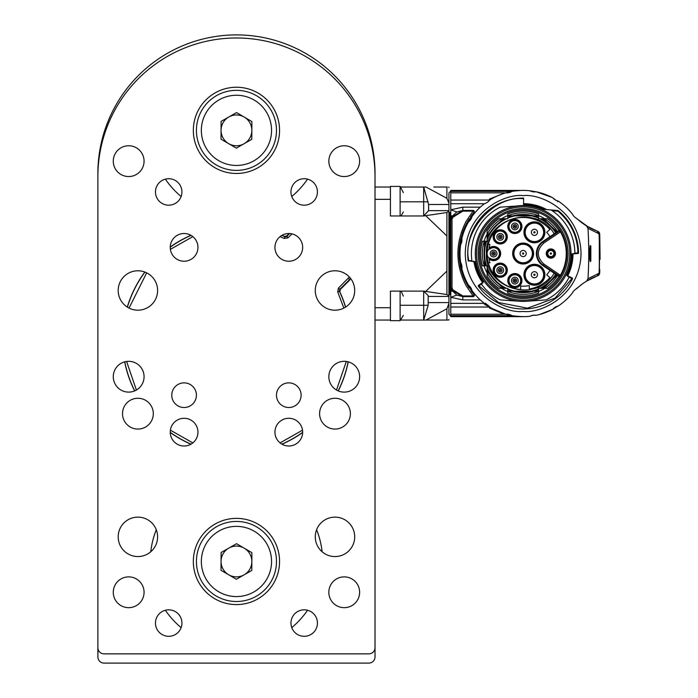 <?xml version="1.0" encoding="UTF-8"?>
<svg xmlns="http://www.w3.org/2000/svg" width="698" height="698" viewBox="0 0 698 698"><rect width="100%" height="100%" fill="white"/><g stroke="black" fill="none" stroke-linecap="round" stroke-linejoin="round"><path stroke-width="1.05" d="M97.877 173.47L97.877 656.94A6.16 6.16 0 0 0 104.037 663.1L368.858 663.1A6.16 6.16 0 0 0 375.018 656.94L375.018 173.47A138.57 138.57 0 0 0 236.448 34.9A138.57 138.57 0 0 0 97.877 173.47M350.588 278.45A15.4 15.4 0 0 1 348.154 281.626L340.737 289.033A3.08 3.08 0 0 0 340.118 292.488A113.94 113.94 0 0 1 345.606 307.094M281.975 235.313A113.94 113.94 0 0 1 283.72 236.09A3.08 3.08 0 0 0 287.175 235.47L289.12 233.525L286.66 235.985L284.915 236.29L286.66 235.985L286.747 236.509L285.002 236.814L284.217 238.48L280.055 236.622M165.347 179.142A86.22 86.22 0 0 0 181.131 196.504A86.22 86.22 0 0 1 165.347 179.142M291.764 196.504A86.22 86.22 0 0 0 307.548 179.142A86.22 86.22 0 0 1 291.764 196.504M322.127 551.778A86.22 86.22 0 0 0 316.613 529.73A86.22 86.22 0 0 1 322.127 551.778M156.282 529.73A86.22 86.22 0 0 0 150.768 551.778A86.22 86.22 0 0 1 156.282 529.73M165.347 610.261A86.22 86.22 0 0 0 181.131 627.624A86.22 86.22 0 0 1 165.347 610.261M291.764 627.624A86.22 86.22 0 0 0 307.548 610.261A86.22 86.22 0 0 1 291.764 627.624M348.223 361.843A113.94 113.94 0 0 1 338.26 390.906M302.653 432.49A113.94 113.94 0 0 1 281.975 444.207M190.92 444.207A113.94 113.94 0 0 1 170.242 432.49M134.635 390.906A113.94 113.94 0 0 1 124.672 361.843M127.289 307.094A113.94 113.94 0 0 1 144.826 272.037M170.242 247.031A113.94 113.94 0 0 1 190.92 235.313M523.142 195.649C540.077 193.32 580.247 210.691 581.033 253.54C580.247 296.388 540.077 313.76 523.142 311.43C506.207 313.76 466.037 296.388 465.252 253.54C466.037 210.691 506.207 193.32 523.142 195.649M523.142 209.81A43.73 43.73 0 0 1 566.872 253.54A43.73 43.73 0 0 1 523.142 297.269A43.73 43.73 0 0 1 479.413 253.54A43.73 43.73 0 0 1 523.142 209.81M523.142 298.5A44.96 44.96 0 0 1 484.203 231.055A44.96 44.96 0 0 1 562.073 231.055A44.96 44.96 0 0 1 523.142 298.5M557.658 275.588A40.955 40.955 0 0 0 557.981 275.064M538.542 291.494A40.955 40.955 0 0 0 544.737 288.335L547.537 288.335A42.499 42.499 0 0 0 558.932 276.443L542.765 265.537A14.475 14.475 0 0 1 542.765 241.543L558.932 230.628A42.456 42.456 0 0 0 547.468 218.744L544.737 218.744A40.955 40.955 0 0 0 538.542 215.586M484.08 265.859A40.955 40.955 0 0 0 487.108 273.014L487.108 276.076A42.499 42.499 0 0 0 498.747 288.335L501.539 288.335A40.955 40.955 0 0 0 507.743 291.494M487.108 241.22L487.108 238.917L487.108 241.22L482.51 241.22A42.456 42.456 0 0 0 482.51 265.859L487.108 265.859L487.108 276.007A42.456 42.456 0 0 0 498.808 288.335L501.539 288.335M507.743 215.586A40.955 40.955 0 0 0 501.539 218.744L498.747 218.744A42.499 42.499 0 0 0 487.108 231.003L487.108 234.066A40.955 40.955 0 0 0 484.08 241.22M544.431 218.744A40.798 40.798 0 0 1 557.528 231.579L558.906 230.654A42.499 42.499 0 0 0 547.537 218.744L544.737 218.744M557.981 232.015A40.955 40.955 0 0 0 557.658 231.492M559.979 232.155L543.794 243.07C536.465 250.05 536.465 257.03 543.794 264.001L560.381 275.256A43.11 43.11 0 0 0 560.381 231.815L559.63 229.433A1.23 1.23 0 0 1 559.29 231.134L559.979 232.155L560.913 231.509M559.979 274.916L559.29 275.937A1.23 1.23 0 0 1 559.63 277.638L560.381 275.256L560.913 275.57M559.29 275.937L543.105 265.031A13.855 13.855 0 0 1 543.105 242.049L559.29 231.134M556.114 274.55A39.097 39.097 0 0 1 542.407 287.567L538.542 288.335L544.737 288.335M557.048 275.169L543.306 288.335L547.468 288.335A42.456 42.456 0 0 0 558.906 276.425M507.743 288.335L505.841 288.335L507.743 288.335L507.743 293.143A42.499 42.499 0 0 0 538.542 293.143L538.542 288.335M487.108 273.014L487.108 271.409L502.979 288.335L505.841 288.335L503.877 287.567A39.097 39.097 0 0 1 487.71 270.074L487.108 265.859M482.466 265.859A42.499 42.499 0 0 1 482.466 241.22L482.51 241.22M501.539 218.744L502.979 218.744L487.108 235.671L487.108 234.388L487.108 238.917L487.71 237.006A39.097 39.097 0 0 1 503.877 219.512L505.841 218.744L498.808 218.744A42.456 42.456 0 0 0 487.108 231.073L487.108 234.066M506.495 218.744L507.743 218.744L506.495 218.744A38.573 38.573 0 0 0 487.108 239.754M538.542 218.744L540.444 218.744L538.542 218.744L538.542 213.928A42.499 42.499 0 0 0 507.743 213.928L507.743 218.744M557.048 231.902L543.306 218.744L540.444 218.744L542.407 219.512A39.097 39.097 0 0 1 556.114 232.53M550.853 258.155A4.616 4.616 0 0 1 546.857 251.228A4.616 4.616 0 0 1 554.858 251.228A4.616 4.616 0 0 1 550.853 258.155M523.142 205.683A47.857 47.857 0 0 1 570.999 253.54A47.857 47.857 0 0 1 523.142 301.396A47.857 47.857 0 0 1 475.286 253.54A47.857 47.857 0 0 1 523.142 205.683M507.306 270.187A7.085 7.085 0 0 1 496.679 276.321A7.085 7.085 0 0 1 496.679 264.053A7.085 7.085 0 0 1 507.306 270.187M521.938 226.449A7.085 7.085 0 0 1 511.32 232.582A7.085 7.085 0 0 1 511.32 220.315A7.085 7.085 0 0 1 521.938 226.449M507.306 236.884A7.085 7.085 0 0 1 496.679 243.017A7.085 7.085 0 0 1 496.679 230.75A7.085 7.085 0 0 1 507.306 236.884M521.938 280.631A7.085 7.085 0 0 1 511.32 286.765A7.085 7.085 0 0 1 511.32 274.497A7.085 7.085 0 0 1 521.938 280.631M544.885 274.75A10.47 10.47 0 0 1 529.18 283.816A10.47 10.47 0 0 1 529.18 265.676A10.47 10.47 0 0 1 544.885 274.75M523.142 264.01A10.47 10.47 0 0 1 514.077 248.305A10.47 10.47 0 0 1 532.208 248.305A10.47 10.47 0 0 1 523.142 264.01M544.885 232.329A10.47 10.47 0 0 1 529.18 241.395A10.47 10.47 0 0 1 529.18 223.264A10.47 10.47 0 0 1 544.885 232.329M549.998 236.657A31.715 31.715 0 0 0 546.709 232.312L549.919 229.433A36.026 36.026 0 0 0 488.312 244.3L489.909 244.3A34.49 34.49 0 0 0 489.089 248.06A7.085 7.085 0 0 1 498.747 248.697A7.085 7.085 0 0 1 498.747 258.382A7.085 7.085 0 0 1 489.089 259.019A34.49 34.49 0 0 0 489.909 262.78L488.312 262.78A36.026 36.026 0 0 0 520.673 289.487L520.673 286.084A32.64 32.64 0 0 0 529.302 285.595L529.302 289.033A36.026 36.026 0 0 0 549.919 277.647L546.709 274.759A31.715 31.715 0 0 0 549.998 270.414M554.151 233.856C536.858 202.9 484.421 218.134 486.41 253.54C484.421 288.946 536.858 304.18 554.151 273.215M542.407 287.567L542.765 288.335M538.542 289.242L536.823 290.167A39.097 39.097 0 0 1 509.461 290.167L507.743 289.242M538.542 292.279L536.823 290.167M509.461 290.167L507.743 292.279M503.52 288.335L503.877 287.567M487.71 270.074L487.108 270.3M486.236 265.859L485.555 264.306A39.097 39.097 0 0 1 485.555 242.773L486.236 241.22M483.304 265.859L485.555 264.306M485.555 242.773L483.304 241.22M487.108 236.779L487.71 237.006M503.877 219.512L503.52 218.744M507.743 217.837L509.461 216.912A39.097 39.097 0 0 1 536.823 216.912L538.542 217.837M507.743 214.792L509.461 216.912M536.823 216.912L538.542 214.792M542.765 218.744L542.407 219.512M550.853 257.545A4.005 4.005 0 0 0 554.325 251.533A4.005 4.005 0 0 0 547.389 251.533A4.005 4.005 0 0 0 550.853 257.545M483.688 281.687L483.836 280.832A0.619 0.619 0 0 1 483.688 281.687L482.039 282.856A1.23 1.23 0 0 0 481.768 284.601A51.731 51.731 0 0 0 499.969 299.791A1.23 1.23 0 0 0 500.44 299.922L519.801 301.274A47.857 47.857 0 0 0 526.475 301.274L545.845 299.922A1.23 1.23 0 0 0 546.307 299.791A51.731 51.731 0 0 0 568.861 277.743A1.23 1.23 0 0 0 568.32 276.068L566.514 275.16A0.619 0.619 0 0 1 566.235 274.349L566.567 274.506A48.223 48.223 0 0 0 571.357 254.613L570.981 254.639A0.619 0.619 0 0 1 571.54 254.046L570.981 254.639L571.54 254.046L578.005 253.479L577.953 252.868L574.751 253.147L573.739 253.854A1.23 1.23 0 0 0 574.864 252.606A51.731 51.731 0 0 0 551.28 210.124L550.722 209.932A1.23 1.23 0 0 1 551.28 210.124M570.903 256.471L570.903 250.608M506.687 270.187A6.465 6.465 0 0 0 498.224 264.036A6.465 6.465 0 0 0 494.987 273.991A6.465 6.465 0 0 0 506.687 270.187M521.327 226.449A6.465 6.465 0 0 0 512.969 220.263A6.465 6.465 0 0 0 515.499 232.879A6.465 6.465 0 0 0 521.327 226.449M506.687 236.884A6.465 6.465 0 0 0 494.987 233.088A6.465 6.465 0 0 0 498.224 243.035A6.465 6.465 0 0 0 506.687 236.884M521.327 280.631A6.465 6.465 0 0 0 508.519 279.357A6.465 6.465 0 0 0 514.854 287.096A6.465 6.465 0 0 0 521.327 280.631A6.465 6.465 0 0 1 512.969 286.817M539.039 283.449A9.851 9.851 0 0 0 534.415 264.891A9.851 9.851 0 0 0 524.564 274.75A9.851 9.851 0 0 0 539.039 283.449A9.851 9.851 0 0 1 524.564 274.75M523.142 263.39A9.851 9.851 0 0 0 532.993 253.54A9.851 9.851 0 0 0 523.142 243.681A9.851 9.851 0 0 0 513.283 253.54A9.851 9.851 0 0 0 523.142 263.39A9.851 9.851 0 0 1 513.283 253.54M544.274 232.329A9.851 9.851 0 0 0 525.079 229.18A9.851 9.851 0 0 0 529.791 241.028A9.851 9.851 0 0 0 544.274 232.329M488.312 262.78A36.026 36.026 0 0 1 488.312 244.3M489.054 258.801L489.394 258.469A6.465 6.465 0 0 0 498.276 257.99A6.465 6.465 0 0 0 498.276 249.09A6.465 6.465 0 0 0 489.394 248.61L489.089 248.06A34.49 34.49 0 0 0 489.054 248.279M508.982 291.179L537.294 291.179M484.499 242.381L484.499 264.699M537.294 215.891L508.982 215.891M550.853 257.152A3.612 3.612 0 0 1 547.729 251.734A3.612 3.612 0 0 1 553.985 251.734A3.612 3.612 0 0 1 550.853 257.152M476.088 262.256L475.539 261.759A0.619 0.619 0 0 1 476.088 262.256L474.623 262.134A49.27 49.27 0 0 0 482.676 281.652L482.702 283.144M475.19 261.724L475.704 262.239A48.223 48.223 0 0 0 483.531 281.041L483.836 280.832M475.539 261.759L472.991 261.532A1.23 1.23 0 0 1 471.874 260.476A51.731 51.731 0 0 1 499.969 207.28A1.23 1.23 0 0 1 500.44 207.158L519.801 205.797M471.979 260.825L468.777 260.546C461.736 231.762 494.201 195.17 523.622 198.729L523.561 205.552A47.988 47.988 0 0 0 516.215 206.05M552.109 210.674L557.938 211.18L557.99 210.569L540.906 209.077A0.619 0.619 0 0 1 540.732 209.034L542.032 209.173M566.235 274.349L566.514 275.16M544.274 274.75A9.851 9.851 0 0 0 534.415 264.891M532.993 253.54A9.851 9.851 0 0 0 523.142 243.681M489.83 258.024L489.394 258.469L489.83 258.024A5.854 5.854 0 0 0 497.84 257.553A5.854 5.854 0 0 0 497.84 249.526A5.854 5.854 0 0 0 489.83 249.046L489.394 248.61L489.83 249.046M478.383 286.232A0.619 0.619 0 0 1 478.523 285.369L482.039 282.856L481.524 283.981L478.383 286.232A55.43 55.43 0 0 0 572.465 278.825A0.619 0.619 0 0 0 572.194 277.996L568.32 276.068M468.724 261.157A0.619 0.619 0 0 1 468.166 260.624L472.991 261.532M523.561 205.317A48.223 48.223 0 0 1 541.857 209.095L545.025 209.391A49.27 49.27 0 0 0 523.57 204.27M549.527 209.828L550.722 209.932M566.811 275.309L566.567 274.506L567.169 274.811A48.895 48.895 0 0 0 572.028 254.561L571.357 254.613L571.88 254.011M489.394 258.469A6.465 6.465 0 0 1 489.394 248.61M553.933 253.54A3.08 3.08 0 0 1 549.317 256.201A3.08 3.08 0 0 1 549.317 250.87A3.08 3.08 0 0 1 553.933 253.54M482.388 283.362L482.03 282.865M523.622 198.11A55.43 55.43 0 0 0 468.166 260.624M567.256 275.483A49.27 49.27 0 0 0 572.412 253.985L572.404 254.517A49.27 49.27 0 0 1 567.5 274.977L567.125 275.736M482.684 281.66L482.527 282.507L483.531 281.041L483.409 281.879M544.091 209.356L543.899 209.26A48.895 48.895 0 0 0 523.57 204.645M557.99 210.569A0.619 0.619 0 0 1 558.321 210.709A55.43 55.43 0 0 1 578.563 252.859A0.619 0.619 0 0 1 578.005 253.479M572.404 254.517L572.552 253.959M567.413 275.614L567.5 274.977M567.561 275.605L567.779 275.797A49.89 49.89 0 0 0 573.023 253.915L567.788 275.797L568.338 276.068L568.059 276.626M567.71 276.452L567.649 275.867M537.495 274.75A3.08 3.08 0 0 0 532.879 272.08A3.08 3.08 0 0 0 532.879 277.411A3.08 3.08 0 0 0 537.495 274.75A3.08 3.08 0 0 1 532.879 277.411A3.08 3.08 0 0 1 532.879 272.08A3.08 3.08 0 0 1 537.495 274.75M526.222 253.54A3.08 3.08 0 0 0 521.598 250.87A3.08 3.08 0 0 0 521.598 256.201A3.08 3.08 0 0 0 526.222 253.54A3.08 3.08 0 0 1 521.598 256.201A3.08 3.08 0 0 1 521.598 250.87A3.08 3.08 0 0 1 526.222 253.54M537.495 232.329A3.08 3.08 0 0 0 532.879 229.659A3.08 3.08 0 0 0 532.879 234.999A3.08 3.08 0 0 0 537.495 232.329A3.08 3.08 0 0 1 532.879 234.999A3.08 3.08 0 0 1 532.879 229.659A3.08 3.08 0 0 1 537.495 232.329M496.967 253.54A3.385 3.385 0 0 1 493.582 256.925A3.385 3.385 0 0 1 490.188 253.54A3.385 3.385 0 0 1 493.582 250.154A3.385 3.385 0 0 1 496.967 253.54M550.853 254.151A0.619 0.619 0 0 0 551.472 253.54A0.619 0.619 0 0 0 550.853 252.92A0.619 0.619 0 0 0 550.242 253.54A0.619 0.619 0 0 0 550.853 254.151M482.658 282.42L482.798 282.882M482.719 282.289L473.916 261.619A49.89 49.89 0 0 0 482.527 282.507L482.65 282.393M473.672 261.087L474.073 261.628L473.131 261.549M572.718 253.993L573.023 253.461M503.607 270.187A3.385 3.385 0 0 1 498.285 272.97A3.385 3.385 0 0 1 498.651 267.186A3.385 3.385 0 0 1 503.607 270.187M518.248 226.449A3.385 3.385 0 0 1 514.854 229.834A3.385 3.385 0 0 1 511.468 226.449A3.385 3.385 0 0 1 514.854 223.055A3.385 3.385 0 0 1 518.248 226.449M503.607 236.884A3.385 3.385 0 0 1 500.222 240.269A3.385 3.385 0 0 1 496.836 236.884A3.385 3.385 0 0 1 500.222 233.498A3.385 3.385 0 0 1 503.607 236.884M518.248 280.631A3.385 3.385 0 0 1 514.854 284.016A3.385 3.385 0 0 1 511.468 280.631A3.385 3.385 0 0 1 514.854 277.246A3.385 3.385 0 0 1 518.248 280.631M493.582 251.69A1.85 1.85 0 0 1 495.423 253.54A1.85 1.85 0 0 1 493.582 255.389A1.85 1.85 0 0 1 491.732 253.54A1.85 1.85 0 0 1 493.582 251.69M536.169 315.304A9.851 9.851 0 0 0 529.843 316.307A63.125 63.125 0 0 1 512.192 315.714A0.619 0.619 0 0 1 511.983 315.627A9.851 9.851 0 0 0 505.841 314.248A63.125 63.125 0 0 1 489.603 307.015A9.851 9.851 0 0 0 484.36 303.351A63.125 63.125 0 0 1 472.005 290.56A9.851 9.851 0 0 0 468.524 285.194A63.125 63.125 0 0 1 461.867 268.713A9.851 9.851 0 0 0 460.645 262.422A63.125 63.125 0 0 1 460.645 244.649A9.851 9.851 0 0 0 461.867 238.367A63.125 63.125 0 0 1 468.524 221.885A9.851 9.851 0 0 0 472.005 216.52A63.125 63.125 0 0 1 484.36 203.729A9.851 9.851 0 0 0 489.603 200.056A63.125 63.125 0 0 1 505.841 192.831A9.851 9.851 0 0 0 512.079 191.383A63.125 63.125 0 0 1 529.843 190.763A9.851 9.851 0 0 0 536.169 191.767A63.125 63.125 0 0 1 552.868 197.848A9.851 9.851 0 0 0 558.356 201.146A63.125 63.125 0 0 1 572.421 214.085A9.851 9.851 0 0 0 576.775 218.509A61.59 61.59 0 0 0 586.521 225.908L587.995 228.359A432.036 432.036 0 0 1 587.995 278.711L586.521 281.172A61.59 61.59 0 0 0 576.775 288.571A9.851 9.851 0 0 0 572.421 292.994A63.125 63.125 0 0 1 558.356 305.933A9.851 9.851 0 0 0 552.868 309.231A63.125 63.125 0 0 1 536.169 315.304M499.166 271.705A1.85 1.85 0 0 1 499.367 268.556A1.85 1.85 0 0 1 502.071 270.187A1.85 1.85 0 0 1 499.166 271.705M514.854 224.599A1.85 1.85 0 0 1 516.703 226.449A1.85 1.85 0 0 1 514.854 228.29A1.85 1.85 0 0 1 513.013 226.449A1.85 1.85 0 0 1 514.854 224.599M500.222 235.034A1.85 1.85 0 0 1 502.071 236.884A1.85 1.85 0 0 1 500.222 238.733A1.85 1.85 0 0 1 498.372 236.884A1.85 1.85 0 0 1 500.222 235.034M514.854 278.781A1.85 1.85 0 0 1 516.703 280.631A1.85 1.85 0 0 1 514.854 282.481A1.85 1.85 0 0 1 513.013 280.631A1.85 1.85 0 0 1 514.854 278.781M535.034 274.75A0.619 0.619 0 0 0 534.11 274.209A0.619 0.619 0 0 0 534.11 275.282A0.619 0.619 0 0 0 535.034 274.75M523.753 253.54A0.619 0.619 0 0 0 522.837 253.008A0.619 0.619 0 0 0 522.837 254.072A0.619 0.619 0 0 0 523.753 253.54M534.415 232.949A0.619 0.619 0 0 0 535.034 232.329A0.619 0.619 0 0 0 534.415 231.719A0.619 0.619 0 0 0 533.804 232.329A0.619 0.619 0 0 0 534.415 232.949M495.423 253.54A1.85 1.85 0 0 1 492.657 255.136A1.85 1.85 0 0 1 492.657 251.934A1.85 1.85 0 0 1 495.423 253.54M524.809 316.648L529.843 316.307L532.591 315.339M512.192 315.714L518.44 316.491M518.474 316.491L524.53 316.648M539.257 314.571L552.188 309.589M557.972 306.021L552.825 309.249M552.868 309.231L555.242 307.181M575.824 289.12L581.8 284.374M587.995 278.711L599.059 273.267L597.06 276.024L586.521 281.172M597.663 275.797L599.678 273.04A3.08 3.08 0 0 1 597.663 275.797L597.183 275.972A61.59 61.59 0 0 0 588.309 280.116L589.95 279.217M587.114 280.805L588.309 280.116M590.159 261.532L590.831 260.686L590.203 261.497L590.255 260.677L590.159 261.532L589.06 254.395L590.159 245.548L590.255 246.403L590.203 245.583L590.831 246.394L590.831 260.686L589.688 253.88L590.787 246.054L590.796 261.026M599.059 273.267A442.811 442.811 0 0 0 599.338 265.432L599.338 241.648A442.811 442.811 0 0 0 599.059 233.804L587.995 228.359M599.059 233.804L597.06 231.055L586.521 225.908M575.815 217.951L588.309 226.963L595.883 230.602M599.303 240.348L599.425 240.217A442.933 442.933 0 0 0 599.189 233.856L597.183 231.099A61.59 61.59 0 0 1 588.309 226.963L588.309 226.963M552.825 197.831L555.791 200.213M556.131 200.378L558.356 201.146L557.676 201.722M552.031 197.412L536.169 191.767M531.562 191.479L529.843 190.763L536.108 191.776M450.777 238.751L450.463 216.214L450.463 216.668L452.522 215.952L451.824 217.148L462.8 210.43L473.061 210.43A1.23 1.23 0 0 1 474.003 212.445A64.05 64.05 0 0 0 470.574 216.938M471.037 290.796A64.05 64.05 0 0 0 474.003 294.626A1.23 1.23 0 0 1 473.061 296.65L462.8 296.65L452.06 290.368M472.005 290.56A63.125 63.125 0 0 1 468.524 285.194M461.867 268.713A63.125 63.125 0 0 1 460.645 262.422M460.645 244.649A63.125 63.125 0 0 1 461.867 238.367M468.524 221.885A63.125 63.125 0 0 1 472.005 216.52M492.343 308.647L505.78 314.231L508.1 314.274M509.025 314.432L511.983 315.627M502.071 270.187A1.85 1.85 0 0 1 499.297 271.792A1.85 1.85 0 0 1 499.297 268.59A1.85 1.85 0 0 1 502.071 270.187M516.703 226.449A1.85 1.85 0 0 1 513.937 228.045A1.85 1.85 0 0 1 513.937 224.843A1.85 1.85 0 0 1 516.703 226.449M502.071 236.884A1.85 1.85 0 0 1 499.297 238.489A1.85 1.85 0 0 1 499.297 235.287A1.85 1.85 0 0 1 502.071 236.884M516.703 280.631A1.85 1.85 0 0 1 513.937 282.228A1.85 1.85 0 0 1 513.937 279.034A1.85 1.85 0 0 1 516.703 280.631M493.582 252.92A0.619 0.619 0 0 1 494.193 253.54A0.619 0.619 0 0 1 493.582 254.151A0.619 0.619 0 0 1 492.963 253.54A0.619 0.619 0 0 1 493.582 252.92M597.183 275.972L599.189 273.223A442.933 442.933 0 0 0 599.425 266.863L599.303 266.732M599.8 270.196L599.687 273.04L599.189 273.223M590.159 245.548L590.787 246.054M589.06 252.685L590.464 245.827M589.06 254.395L589.688 253.2M590.464 261.253L589.365 254.107L590.543 245.827M599.312 242.189L599.312 264.882M599.189 233.856L597.183 231.099M597.663 231.274A3.08 3.08 0 0 1 599.687 234.031L599.425 266.863M467.73 283.781L466.552 283.545A64.05 64.05 0 0 0 469.135 287.977M464.022 275.684L463.132 275.928L464.336 278.921M465.13 280.701L466.552 283.545M464.022 231.396L463.132 231.151A64.05 64.05 0 0 0 462.442 233.08M460.767 238.952A64.05 64.05 0 0 0 460.453 240.391M459.162 250.434A64.05 64.05 0 0 0 459.345 259.272M460.122 265.004A64.05 64.05 0 0 0 461.064 269.323M467.73 223.299L466.552 223.526L465.086 226.475M464.301 228.229L463.132 231.151M469.388 218.701A64.05 64.05 0 0 0 466.552 223.526M500.222 269.576A0.619 0.619 0 0 1 500.832 270.187A0.619 0.619 0 0 1 500.222 270.807A0.619 0.619 0 0 1 499.602 270.187A0.619 0.619 0 0 1 500.222 269.576M514.854 225.829A0.619 0.619 0 0 1 515.473 226.449A0.619 0.619 0 0 1 514.854 227.059A0.619 0.619 0 0 1 514.243 226.449A0.619 0.619 0 0 1 514.854 225.829M500.222 236.273A0.619 0.619 0 0 1 500.832 236.884A0.619 0.619 0 0 1 500.222 237.503A0.619 0.619 0 0 1 499.602 236.884A0.619 0.619 0 0 1 500.222 236.273M514.854 280.011A0.619 0.619 0 0 1 515.473 280.631A0.619 0.619 0 0 1 514.854 281.25A0.619 0.619 0 0 1 514.243 280.631A0.619 0.619 0 0 1 514.854 280.011M486.183 304.075L484.255 304.075A119.733 84.667 90 0 0 486.349 305.375L488.783 306.37M489.787 307.303A119.733 84.667 90 0 0 491.61 308.228M599.678 273.04L599.818 269.55M600.088 259.316L599.8 236.884M599.826 237.503L599.425 240.217M599.818 237.529L599.687 234.031M484.36 203.729L450.777 203.729L450.777 209.784L462.8 207.158L480.311 207.158M462.8 207.158L462.8 210.43L456.789 211.991L452.548 215.9L450.463 215.865M450.777 215.944L452.461 216.048M480.311 299.922L462.8 299.922L450.777 297.296L450.777 303.351L484.36 303.351M485.895 303.351L484.255 304.075M462.8 210.43L462.8 211.128L452.923 217.253L452.007 219.128L450.777 219.285L450.777 217.628L451.615 217.558L450.777 219.285L450.777 290.857L452.531 291.136L450.777 291.136M451.493 289.269L450.777 287.794L451.824 289.932L450.786 287.82L452.007 287.942L452.923 289.827L451.955 290.167M452.356 290.874L456.789 295.079L462.8 296.65L462.8 299.922M473.061 296.65L474.003 294.626L465.357 281.172C457.05 262.745 457.05 244.326 465.357 225.908L474.003 212.445L473.061 210.43M505.718 314.213L504.096 314.248L489.394 307.949L489.952 307.015M522.27 316.656L510.334 315.688L505.989 314.231M535.034 315.173L533.586 315.199M489.603 307.015L450.777 307.015L450.777 303.351M590.543 261.253L589.688 253.88M505.998 192.84L510.334 191.383L521.397 190.406M489.952 200.056L489.394 199.122L505.012 192.884M489.603 200.056L450.777 200.056L450.777 203.729M452.583 291.214L450.777 291.214L450.777 297.296L450.463 291.214M450.777 215.508L450.777 214.975L450.777 215.508M450.777 213.204L450.777 212.384L450.777 213.204M456.789 211.991L450.777 209.784L450.777 215.865M452.923 289.827L462.8 295.952L462.8 296.65M462.8 295.952L473.061 295.952L466.107 285.7C455.192 264.254 455.192 242.817 466.107 221.379L473.061 211.128L462.8 211.128M450.786 219.251L451.824 217.148L452.923 217.253M450.777 290.865L450.777 268.329M450.777 307.015L450.777 314.248L504.096 314.248M510.334 315.688L450.777 315.688L450.777 314.248M450.777 315.688L450.777 316.307M534.424 315.304L532.757 315.304M520.787 190.414L450.777 190.414L450.777 191.383L510.334 191.383M450.777 191.383L450.777 192.831L504.096 192.831M450.777 192.831L450.777 200.056M450.463 268.8L450.463 268.337L450.463 268.8M450.777 191.025L448.927 192.875L448.927 314.205L450.777 316.054M450.777 293.928L450.777 297.296L456.789 295.079M448.927 212.524L449.948 212.524L449.948 294.556L448.927 294.556M446.903 308.769L446.903 320.05L426.024 320.05L446.903 308.769L448.927 303.394M448.927 202.9L448.927 204.497L428.607 204.497L423.677 187.02L426.024 187.02L446.903 198.302L448.927 203.17M448.927 211.049L446.903 212.532L423.677 215.97L428.607 210.639L448.927 210.639L448.927 296.031L446.903 294.547L423.677 291.11L428.179 295.612L423.677 291.11L423.677 320.05L428.179 305.27L428.179 295.612M446.903 320.05L447.898 320.05M433.807 320.05L400.6 320.05M446.903 212.532L446.903 271.094L426.024 291.11M428.607 210.639L428.607 204.497M447.313 187.02L433.807 187.02M375.018 307.739L390.418 307.739L390.418 320.05L375.018 320.05M390.418 307.739L390.418 291.11L423.677 291.11M446.903 235.985L426.024 215.97M400.12 215.97L400.12 201.801L403.348 201.801C403.348 214.853 403.348 214.853 403.348 201.801C403.348 188.757 403.348 188.757 403.348 201.801L423.677 201.801L423.677 215.97L390.418 215.97L390.418 187.02L375.018 187.02M400.6 187.02L423.677 187.02L423.677 201.801L428.179 201.801M400.12 201.801L400.12 186.41L403.348 192.622M400.12 186.41L390.418 186.41L390.418 215.97M343.852 308.088L337.727 291.991L338.39 288.152L340.223 289.548L339.917 291.293L340.223 289.548L349.89 279.881M291.982 233.891L288.056 237.817L284.217 238.48M192.84 236.622L170.382 249.352M146.667 272.839L129.043 308.088M126.591 361.459L136.389 390.034M170.382 430.177L192.831 442.898M280.055 442.898L302.513 430.177M336.506 390.034L346.304 361.459M338.39 288.152L349.375 277.019M288.056 237.817L286.747 236.509L289.705 233.551M337.727 291.991L339.394 291.206L339.699 289.461L349.585 279.575A14.963 14.963 0 0 0 350.571 278.493M281.852 235.383A113.826 113.826 0 0 1 285.002 236.814L284.915 236.29M339.917 291.293L339.394 291.206A113.826 113.826 0 0 1 345.501 307.164M390.418 291.11L390.418 320.67L400.12 320.67L400.12 305.27L403.348 305.27C403.348 292.226 403.348 292.226 403.348 305.27C403.348 318.323 403.348 318.323 403.348 305.27L428.179 305.27M401.045 291.11L403.348 296.092M400.12 305.27L400.12 291.11M196.417 395.19A12.32 12.32 0 0 0 177.938 384.519A12.32 12.32 0 0 0 177.938 405.861A12.32 12.32 0 0 0 196.417 395.19M301.117 395.19A12.32 12.32 0 0 0 282.638 384.519A12.32 12.32 0 0 0 282.638 405.861A12.32 12.32 0 0 0 301.117 395.19M170.242 247.38A13.855 13.855 0 0 1 191.025 235.374A13.855 13.855 0 0 1 191.025 259.377A13.855 13.855 0 0 1 170.242 247.38M170.242 432.141A13.855 13.855 0 0 1 191.025 420.144A13.855 13.855 0 0 1 191.025 444.146A13.855 13.855 0 0 1 170.242 432.141M274.942 247.38A13.855 13.855 0 0 1 295.725 235.374A13.855 13.855 0 0 1 295.725 259.377A13.855 13.855 0 0 1 274.942 247.38M274.942 432.141A13.855 13.855 0 0 1 295.725 420.144A13.855 13.855 0 0 1 295.725 444.146A13.855 13.855 0 0 1 274.942 432.141M155.462 191.95A13.245 13.245 0 0 1 175.32 180.485A13.245 13.245 0 0 1 175.32 203.415A13.245 13.245 0 0 1 155.462 191.95M290.953 191.95A13.245 13.245 0 0 1 310.819 180.485A13.245 13.245 0 0 1 310.819 203.415A13.245 13.245 0 0 1 290.953 191.95M155.462 623.07A13.245 13.245 0 0 1 175.32 611.596A13.245 13.245 0 0 1 175.32 634.534A13.245 13.245 0 0 1 155.462 623.07M290.953 623.07A13.245 13.245 0 0 1 310.819 611.596A13.245 13.245 0 0 1 310.819 634.534A13.245 13.245 0 0 1 290.953 623.07M153.307 413.67A15.4 15.4 0 0 0 130.212 400.329A15.4 15.4 0 0 0 130.212 427.002A15.4 15.4 0 0 0 153.307 413.67M350.387 413.67A15.4 15.4 0 0 0 327.292 400.329A15.4 15.4 0 0 0 327.292 427.002A15.4 15.4 0 0 0 350.387 413.67M118.198 536.841A19.71 19.71 0 0 1 147.758 519.774A19.71 19.71 0 0 1 147.758 553.915A19.71 19.71 0 0 1 118.198 536.841M118.198 290.49A19.71 19.71 0 0 1 147.758 273.424A19.71 19.71 0 0 1 147.758 307.556A19.71 19.71 0 0 1 118.198 290.49M315.278 536.841A19.71 19.71 0 0 1 344.847 519.774A19.71 19.71 0 0 1 344.847 553.915A19.71 19.71 0 0 1 315.278 536.841M315.278 290.49A19.71 19.71 0 0 1 344.847 273.424A19.71 19.71 0 0 1 344.847 307.556A19.71 19.71 0 0 1 315.278 290.49M359.627 161.159A15.4 15.4 0 0 0 336.532 147.819A15.4 15.4 0 0 0 336.532 174.491A15.4 15.4 0 0 0 359.627 161.159M359.627 376.711A15.4 15.4 0 0 0 336.532 363.379A15.4 15.4 0 0 0 336.532 390.051A15.4 15.4 0 0 0 359.627 376.711M144.067 592.27A15.4 15.4 0 0 0 120.972 578.939A15.4 15.4 0 0 0 120.972 605.611A15.4 15.4 0 0 0 144.067 592.27M279.558 130.36A43.11 43.11 0 0 0 214.888 93.026A43.11 43.11 0 0 0 214.888 167.695A43.11 43.11 0 0 0 279.558 130.36M97.877 647.7L97.877 176.55A138.57 138.57 0 0 1 236.448 37.98A138.57 138.57 0 0 1 375.018 176.55L375.018 647.7A6.16 6.16 0 0 1 368.858 653.86L104.037 653.86A6.16 6.16 0 0 1 97.877 647.7M279.558 561.48A43.11 43.11 0 0 0 214.888 524.146A43.11 43.11 0 0 0 214.888 598.814A43.11 43.11 0 0 0 279.558 561.48M359.627 592.27A15.4 15.4 0 0 0 336.532 578.939A15.4 15.4 0 0 0 336.532 605.611A15.4 15.4 0 0 0 359.627 592.27M144.067 376.711A15.4 15.4 0 0 0 120.972 363.379A15.4 15.4 0 0 0 120.972 390.051A15.4 15.4 0 0 0 144.067 376.711M144.067 161.159A15.4 15.4 0 0 0 120.972 147.819A15.4 15.4 0 0 0 120.972 174.491A15.4 15.4 0 0 0 144.067 161.159M236.352 148.142L221.004 139.172L221.1 121.391L236.543 112.579L251.891 121.557L251.795 139.33L236.352 148.142M196.417 130.151A40.03 40.03 0 0 1 256.646 95.8A40.03 40.03 0 0 1 256.279 165.138A40.03 40.03 0 0 1 196.417 130.151A40.03 40.03 0 0 1 256.646 95.8A40.03 40.03 0 0 1 256.279 165.138A40.03 40.03 0 0 1 196.417 130.151M251.847 130.439A15.4 15.4 0 0 0 228.822 116.985A15.4 15.4 0 0 0 228.682 143.657A15.4 15.4 0 0 0 251.847 130.439M236.352 579.261L221.004 570.292L221.1 552.511L236.543 543.698L251.891 552.668L251.795 570.449L236.352 579.261M196.417 561.271A40.03 40.03 0 0 1 256.646 526.911A40.03 40.03 0 0 1 256.279 596.249A40.03 40.03 0 0 1 196.417 561.271A40.03 40.03 0 0 1 256.646 526.911A40.03 40.03 0 0 1 256.279 596.249A40.03 40.03 0 0 1 196.417 561.271M251.847 561.558A15.4 15.4 0 0 0 228.822 548.105A15.4 15.4 0 0 0 228.682 574.777A15.4 15.4 0 0 0 251.847 561.558M523.142 206.913A46.626 46.626 0 0 1 563.513 276.853A46.626 46.626 0 0 1 482.763 276.853A46.626 46.626 0 0 1 523.142 206.913M543.794 264.001L543.105 265.031A13.855 13.855 0 0 1 543.105 242.049L543.794 243.07M555.687 232.827A38.573 38.573 0 0 0 539.79 218.744M539.79 288.335A38.573 38.573 0 0 0 555.687 274.253M507.743 288.911A38.573 38.573 0 0 0 538.542 288.911M487.108 267.317A38.573 38.573 0 0 0 506.495 288.335M486.585 241.22A38.573 38.573 0 0 0 486.585 265.859M538.542 218.169A38.573 38.573 0 0 0 507.743 218.169M544.431 288.335A40.798 40.798 0 0 0 557.528 275.492M537.626 291.677A40.798 40.798 0 0 1 508.65 291.677M507.743 293.108A42.456 42.456 0 0 0 538.542 293.108M487.108 272.674A40.798 40.798 0 0 0 501.845 288.335M483.984 264.987A40.798 40.798 0 0 1 483.984 242.084M501.845 218.744A40.798 40.798 0 0 0 487.108 234.406M538.542 213.972A42.456 42.456 0 0 0 507.743 213.972M508.65 215.403A40.798 40.798 0 0 1 537.626 215.403M569.001 277.089L571.915 278.546L555.128 298.055L527.444 308.184L498.512 302.504L478.523 285.369M572.465 278.825L572.194 277.996M474.492 261.663L475.006 262.178A48.895 48.895 0 0 0 482.981 281.434L482.859 282.271M506.067 270.187A5.854 5.854 0 0 1 497.299 275.256A5.854 5.854 0 0 1 497.299 265.127A5.854 5.854 0 0 1 506.067 270.187M509.008 226.449A5.854 5.854 0 0 1 517.785 221.379A5.854 5.854 0 0 1 517.785 231.509A5.854 5.854 0 0 1 509.008 226.449M494.367 236.884A5.854 5.854 0 0 1 503.145 231.823A5.854 5.854 0 0 1 503.145 241.953A5.854 5.854 0 0 1 494.367 236.884M514.854 286.485A5.854 5.854 0 0 1 509.793 277.708A5.854 5.854 0 0 1 519.923 277.708A5.854 5.854 0 0 1 514.854 286.485M534.415 265.51A9.24 9.24 0 0 1 542.416 279.366A9.24 9.24 0 0 1 526.414 279.366A9.24 9.24 0 0 1 534.415 265.51M523.142 244.3A9.24 9.24 0 0 1 531.143 258.155A9.24 9.24 0 0 1 515.141 258.155A9.24 9.24 0 0 1 523.142 244.3M543.655 232.329A9.24 9.24 0 0 1 529.799 240.33A9.24 9.24 0 0 1 529.799 224.328A9.24 9.24 0 0 1 543.655 232.329M558.321 210.709L557.938 211.18C570.711 222.147 577.386 236.037 577.953 252.868L578.563 252.859M546.735 209.583A49.89 49.89 0 0 0 523.579 203.65L546.735 209.583M452.007 219.128L452.007 287.942M428.607 302.574L448.927 302.574M428.607 296.432L448.927 296.432M446.903 271.094L446.903 294.547M446.903 187.02L446.903 198.302M390.418 199.34L375.018 199.34M348.276 278.266L349.75 279.741M191.043 235.383A113.826 113.826 0 0 0 170.242 247.171M144.931 272.08A113.826 113.826 0 0 0 127.394 307.164M124.776 361.817A113.826 113.826 0 0 0 134.74 390.863M170.242 432.35A113.826 113.826 0 0 0 191.043 444.137M281.852 444.137A113.826 113.826 0 0 0 302.653 432.35M338.155 390.863A113.826 113.826 0 0 0 348.119 361.817M201.347 130.177A35.109 35.109 0 0 0 253.845 160.854A35.109 35.109 0 0 0 254.159 100.05A35.109 35.109 0 0 0 201.347 130.177M201.347 561.297A35.109 35.109 0 0 0 253.845 591.974A35.109 35.109 0 0 0 254.159 531.169A35.109 35.109 0 0 0 201.347 561.297M552.868 197.848L554.762 199.576M505.841 314.248L507.987 314.257M450.777 316.665L521.397 316.665M448.866 320.05L448.927 319.44M448.866 187.02L448.927 187.64M401.045 215.97L403.348 211.913M400.12 320.67L403.348 315.383"/></g></svg>
